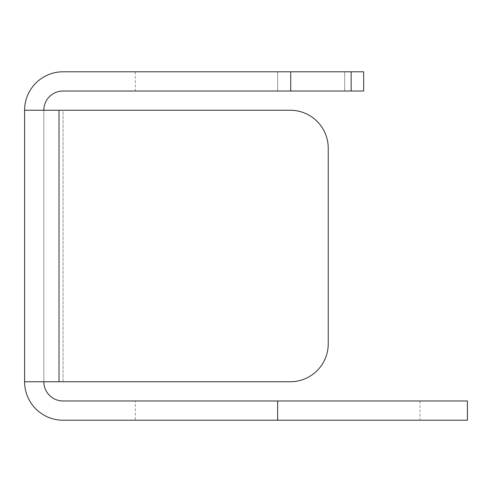 <?xml version="1.0" encoding="UTF-8"?>
<svg xmlns="http://www.w3.org/2000/svg" width="492" height="492" viewBox="0 0 492 492"><rect width="100%" height="100%" fill="white"/><g stroke="black" fill="none" stroke-linecap="round" stroke-linejoin="round"><path stroke-width="0.37" stroke-dasharray="2.46 1.84" d="M467.4 400.98L63.062 400.98A19.231 19.231 0 0 1 43.831 381.749L43.831 110.251L43.831 381.749L290.28 381.749L24.6 381.749L43.831 381.749L24.6 381.749L24.6 110.251L59.009 110.251L59.009 381.749M135.3 400.98L419.959 400.98L135.3 400.98L135.3 420.211L419.959 420.211L135.3 420.211M328.232 343.797A37.952 37.952 0 0 1 290.28 381.749A37.952 37.952 0 0 0 328.232 343.797L328.232 148.203L328.232 343.797A37.952 37.952 0 0 1 290.28 381.749M25.092 381.749L63.062 381.749L63.062 110.251L290.28 110.251A37.952 37.952 0 0 1 328.232 148.203A37.952 37.952 0 0 0 290.28 110.251L59.009 110.251M63.062 71.789A38.462 38.462 0 0 0 24.6 110.251L43.831 110.251A19.231 19.231 0 0 1 63.062 91.02L363.656 91.02L135.3 91.02L363.656 91.02L363.656 71.789L63.062 71.789M344.683 71.789L277.629 71.789L344.683 71.789L344.683 91.02L344.683 71.789M277.629 71.789L135.3 71.789L277.629 71.789L277.629 91.02L277.629 71.789M24.6 110.251L44.077 110.251L24.6 110.251M63.062 381.749L63.062 110.251L25.092 110.251M290.28 110.251A37.952 37.952 0 0 1 328.232 148.203M44.077 381.749L24.6 381.749A38.462 38.462 0 0 0 63.062 420.211L467.4 420.211M419.959 400.98L419.959 420.211M63.062 110.251L44.077 110.251M351.153 71.789L351.153 91.02M290.729 71.789L290.729 91.02M277.629 400.98L277.629 420.211M135.3 71.789L135.3 91.02"/><path stroke-width="0.74" d="M43.831 381.749A19.231 19.231 0 0 0 63.062 400.98L467.4 400.98L467.4 420.211L63.062 420.211A38.462 38.462 0 0 1 24.6 381.749L290.28 381.749A37.952 37.952 0 0 0 328.232 343.797L328.232 148.203A37.952 37.952 0 0 0 290.28 110.251L24.6 110.251L24.6 381.749M43.831 110.251A19.231 19.231 0 0 1 63.062 91.02L363.656 91.02L363.656 71.789L63.062 71.789A38.462 38.462 0 0 0 24.6 110.251M328.232 148.203L328.232 343.797M290.28 381.749L63.062 381.749M63.062 110.251L290.28 110.251M59.009 110.251L59.009 381.749M290.729 71.789L290.729 91.02M351.153 71.789L351.153 91.02M277.629 400.98L277.629 420.211"/></g></svg>

